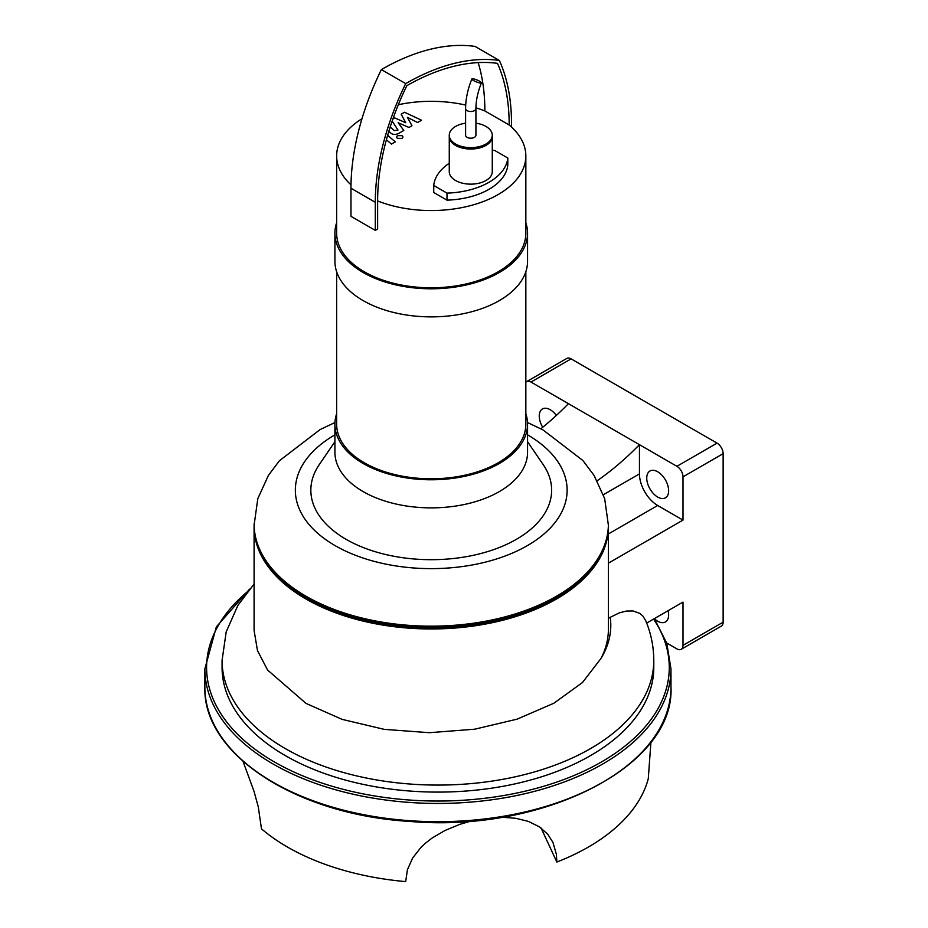 <?xml version="1.0" encoding="UTF-8"?>
<svg xmlns="http://www.w3.org/2000/svg" width="928" height="928" viewBox="0 0 928 928"><rect width="100%" height="100%" fill="white"/><g stroke="black" fill="none" stroke-linecap="round" stroke-linejoin="round"><path stroke-width="1.39" d="M525.84 382.336A8.596 4.965 60 0 1 526.663 381.617A8.596 4.965 60 0 1 530.967 382.046L568.435 403.668A229.958 132.762 -60 0 1 540.85 428.782M568.435 403.668L639.45 444.674A229.958 132.762 -60 0 1 597.191 480.75M646.677 623.059L682.996 602.098L682.996 645.354A8.596 4.965 60 0 1 681.21 649.298L721.346 626.122A8.596 4.965 -120 0 0 723.132 622.189L723.132 453.664A8.596 4.965 -120 0 0 717.042 443.132L676.906 466.308L639.45 444.674L639.45 473.895A25.798 14.894 -120 0 0 657.685 505.493L682.996 520.098L608.397 563.168M676.906 466.308A8.596 4.965 60 0 1 682.996 476.841L682.996 520.098M657.685 497.06A15.474 8.932 60 0 1 647.582 483.418A15.474 8.932 60 0 1 649.948 471.018A15.474 8.932 60 0 1 665.434 479.95A15.474 8.932 60 0 1 665.434 497.826A15.474 8.932 60 0 1 657.685 497.06M542.718 427.274A15.474 8.932 60 0 1 542.451 408.958A15.474 8.932 60 0 1 556.336 415.442M681.21 649.298A8.596 4.965 60 0 1 676.906 648.869L666.687 642.965M668.102 610.694A15.474 8.932 60 0 1 665.434 621.957A15.474 8.932 60 0 1 654.437 618.744M254.086 584.037L237.928 605.323L226.177 631.91L222.07 660.458A215.853 124.619 180 0 0 437.923 785.076A215.853 124.619 180 0 0 653.788 660.458C653.73 646.746 651.062 633.511 645.76 620.774L642.802 615.96L639.81 613.396L633.058 610.96L626.493 611.042L619.428 612.828L608.397 618.21M254.086 526.686L254.086 630.402L257.474 650.586L267.566 670.004L305.973 703.378L342.096 719.362L384.18 729.35L429.397 732.691L474.695 729.199L517.128 719.154L553.888 703.227L582.459 682.544L601.019 658.416A177.155 102.277 0 0 0 608.397 629.207L608.397 526.686A177.155 102.277 180 0 1 499.032 621.18A177.155 102.277 180 0 1 305.973 599.012A177.155 102.277 180 0 1 254.086 526.686A177.155 102.277 180 0 1 254.086 525.99M608.397 525.99A177.155 102.277 180 0 1 608.397 526.686M501.909 817.232L515.782 818.287L528.357 821.384L539.423 826.836L547.717 834.191L552.96 842.438L556.382 854.328L556.858 862.042A212.79 122.856 180 0 0 648.266 778.789L650.934 742.11M243.055 761.412L254.04 791.41L258.262 806.792L261.476 828.832A212.79 122.856 180 0 0 405.675 881.6L407.415 869.78L412.624 858.006L420.999 847.357L425.5 843.146L432.262 837.938L445.138 830.421L459.87 824.331L471.122 821.048M556.858 862.042L541.047 827.985M653.788 660.458L653.788 667.476A215.853 124.619 180 0 1 437.923 792.094A215.853 124.619 180 0 1 222.07 667.476L222.07 660.458M527.51 422.53L543.031 429.919L582.877 460.52L594.001 475.298L604.662 498.626L608.397 525.283A177.155 102.277 180 0 1 499.032 619.776A177.155 102.277 180 0 1 305.973 597.609A177.155 102.277 180 0 1 254.086 525.283L257.798 498.696L268.401 475.403L279.409 460.74L320.148 429.548L334.962 422.53M555.895 597.957A175.438 101.291 180 0 1 307.191 598.316A175.438 101.291 180 0 1 306.576 597.957M717.042 443.132L571.103 358.869A8.596 4.965 -120 0 0 566.799 358.44L526.663 381.617M475.925 123.18A21.495 12.412 180 0 1 492.269 135.221L492.269 136.625A21.495 12.412 180 0 1 478.999 148.097A21.495 12.412 180 0 1 455.567 145.406A21.495 12.412 180 0 1 449.268 136.625L449.268 171.738A21.495 12.412 180 0 0 470.763 184.15A21.495 12.412 180 0 0 492.269 171.738L492.269 136.625A21.495 12.412 180 0 1 470.763 149.037A21.495 12.412 180 0 1 449.268 136.625L449.268 135.221A21.495 12.412 180 0 1 465.601 123.18M492.269 150.452A64.496 37.236 180 0 1 494.543 150.359L507.802 158.015A64.496 37.236 180 0 1 446.994 193.117L433.736 185.461A64.496 37.236 180 0 1 449.268 163.235M446.994 193.117L446.994 200.146A64.496 37.236 180 0 0 507.802 165.033L507.802 158.015M446.994 200.146L433.736 192.49L433.736 185.461M509.182 124.99A94.598 54.613 180 0 1 525.84 155.939A94.598 54.613 180 0 1 475.264 204.276A94.598 54.613 180 0 1 377.626 200.935A196.527 113.471 -60 0 1 406.835 85.654A247.393 142.831 -60 0 1 497.478 63.348A220.296 127.194 -60 0 1 509.182 124.99L484.857 110.942A220.296 127.194 120 0 0 478.152 62.617M377.626 200.935L377.626 229.019L375.295 230.364L375.295 202.281A199.822 115.374 -60 0 1 405.698 83.613A250.688 144.733 -60 0 1 499.345 60.448A223.602 129.096 -60 0 1 511.514 123.644L511.514 127.043M375.295 230.364L350.97 216.328L350.97 188.245A199.822 115.374 120 0 1 381.373 69.577A250.688 144.733 120 0 1 475.02 46.4L499.345 60.448M405.698 83.613L381.373 69.577M351.004 184.869A94.598 54.613 180 0 1 336.644 155.939A94.598 54.613 180 0 1 361.978 118.738M398.321 104.736A94.598 54.613 180 0 1 465.705 105.073M475.936 107.799A94.598 54.613 180 0 1 484.857 110.942M525.84 271.73L525.84 424.177A94.598 54.613 180 0 1 467.445 474.626A94.598 54.613 180 0 1 364.344 462.794A94.598 54.613 180 0 1 336.644 424.177L336.644 271.73M525.84 155.939L525.84 233.183A94.598 54.613 180 0 1 467.445 283.643A94.598 54.613 180 0 1 364.344 271.8A94.598 54.613 180 0 1 336.644 233.183L336.644 155.939M525.84 413.714A96.315 55.61 180 0 1 527.556 424.177A96.315 55.61 180 0 1 468.095 475.542A96.315 55.61 180 0 1 363.126 463.49A96.315 55.61 180 0 1 334.915 424.177A96.315 55.61 180 0 1 336.644 413.714M527.556 424.177L527.556 452.261A96.315 55.61 180 0 1 468.095 503.637A96.315 55.61 180 0 1 363.126 491.585A96.315 55.61 180 0 1 334.915 452.261L334.915 424.177M527.556 441.693L543.251 464.696A120.396 69.507 180 0 1 497.257 548.309A120.396 69.507 180 0 1 346.109 539.33A120.396 69.507 180 0 1 319.22 464.696L334.915 441.693M525.84 222.72A96.315 55.61 180 0 1 527.556 233.183A96.315 55.61 180 0 1 468.095 284.56A96.315 55.61 180 0 1 363.126 272.496A96.315 55.61 180 0 1 334.915 233.183A96.315 55.61 180 0 1 336.644 222.72M527.556 233.183L527.556 261.267A96.315 55.61 180 0 1 468.095 312.643A96.315 55.61 180 0 1 363.126 300.591A96.315 55.61 180 0 1 334.915 261.267L334.915 233.183M467.12 137.332A5.162 2.981 180 0 1 465.601 135.221L465.601 108.541A5.162 2.981 180 0 0 467.12 110.652A5.162 2.981 180 0 0 472.735 111.29A5.162 2.981 180 0 0 475.925 108.541L475.925 135.221A5.162 2.981 180 0 1 472.735 137.982A5.162 2.981 180 0 1 467.12 137.332M473.524 80.527A5.162 0.998 -158 0 1 471.853 78.973A5.162 0.998 -158 0 1 477.015 79.982A5.162 0.998 -158 0 1 481.423 82.836A5.162 0.998 -158 0 1 478.477 82.615A5.162 0.998 -158 0 1 473.524 80.527M492.269 135.221A21.495 12.412 180 0 1 478.999 146.694A21.495 12.412 180 0 1 455.567 144.002A21.495 12.412 180 0 1 449.268 135.221M388.82 131.37L390.7 132.971C392.695 134.78 395.374 134.92 398.738 133.4L403.819 130.454L398.147 122.74L408.97 127.472L411.974 125.744L407.438 117.38L417.588 122.508L421.544 120.222L404.538 112.265L401.174 114.202L405.745 122.728L394.736 117.926L392.892 118.981M392.173 121.069L397.996 130.059L394.33 130.581L390.178 127.043M386.396 139.757L391.465 144.095L395.305 141.88L387.649 135.326M397.416 135.662L396.453 137.008L397.416 138.353L402.079 138.353L403.042 137.008L402.079 135.662L397.416 135.662M639.45 473.895L603.386 494.705M657.685 505.493L608.397 533.948M610.206 617.166A172.852 99.795 180 0 1 601.019 658.416M653.556 619.092A231.339 133.562 180 0 1 411 800.133A231.339 133.562 180 0 1 247.532 591.612M654.356 618.628L666.78 643.255L670.979 668.879A233.056 134.548 180 0 1 437.923 803.439A233.056 134.548 180 0 1 204.868 668.879L204.868 687.138A233.056 134.548 180 0 0 437.923 821.686A233.056 134.548 180 0 0 670.979 687.138C674.83 766.192 542.915 833.158 409.689 821.419C296.241 814.761 202.629 754.058 204.868 687.138M527.556 434.838A135.882 78.451 180 0 1 527.197 545.722A135.882 78.451 180 0 1 335.159 545.652A135.882 78.451 180 0 1 334.915 434.838M608.397 523.879A177.155 102.277 180 0 1 499.032 618.373A177.155 102.277 180 0 1 305.973 596.205A177.155 102.277 180 0 1 254.086 523.879M723.132 453.664L682.996 476.841M723.132 622.189L682.996 645.354M571.103 358.869L530.967 382.046M375.295 202.281L350.97 188.245M249.562 589.141L216.363 626.852L204.868 668.879M670.979 668.879L670.979 687.138M471.853 78.973C467.747 89.227 465.659 99.087 465.601 108.541M481.423 82.836C477.781 92 475.948 100.56 475.925 108.541"/></g></svg>
